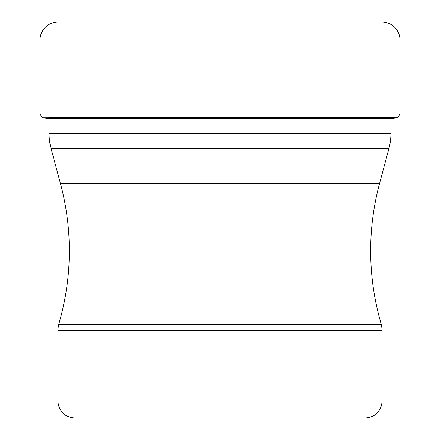 <?xml version="1.0" encoding="UTF-8"?>
<svg xmlns="http://www.w3.org/2000/svg" width="440" height="440" viewBox="0 0 440 440"><rect width="100%" height="100%" fill="white"/><g stroke="black" fill="none" stroke-linecap="round" stroke-linejoin="round"><path stroke-width="0.66" d="M58.141 22A18.139 18.139 0 0 0 40.002 40.139A18.139 18.139 0 0 1 58.141 22L381.86 22A18.139 18.139 0 0 1 399.999 40.139L399.999 112.096A6.804 6.804 0 0 1 397.37 117.469L42.988 117.744A317.823 317.823 0 0 0 47.713 118.575A317.823 317.823 0 0 1 42.988 117.744L42.631 117.469A6.804 6.804 0 0 1 40.002 112.096A6.804 6.804 0 0 0 42.631 117.469L42.988 117.744M399.999 40.139L40.002 40.139L40.002 112.096L399.999 112.096M47.713 118.575L392.288 118.575A317.823 317.823 0 0 0 397.012 117.744L397.012 117.744M390.929 118.795L390.929 133.59A56.694 56.694 0 0 1 388.999 148.264L51.002 148.264A56.694 56.694 0 0 1 49.071 133.59L390.929 133.59M49.071 118.575L49.071 133.59M51.002 148.264L60.5 183.716L379.5 183.716L388.999 148.264M60.5 183.716A259.32 259.32 0 0 1 60.5 317.95L58.773 324.407L381.227 324.407L379.5 317.95L60.5 317.95M379.5 183.716A259.32 259.32 0 0 0 379.5 317.95M57.998 400.994L382.002 400.994A17.006 17.006 0 0 1 364.991 418L75.009 418A17.006 17.006 0 0 1 57.998 400.994L57.998 330.275A22.677 22.677 0 0 1 58.773 324.407M382.002 400.994L382.002 330.275A22.677 22.677 0 0 0 381.227 324.407M309.007 418L130.994 418M57.998 330.275L382.002 330.275M40.002 40.139L40.002 112.096M49.071 117.469L390.929 117.469"/></g></svg>
